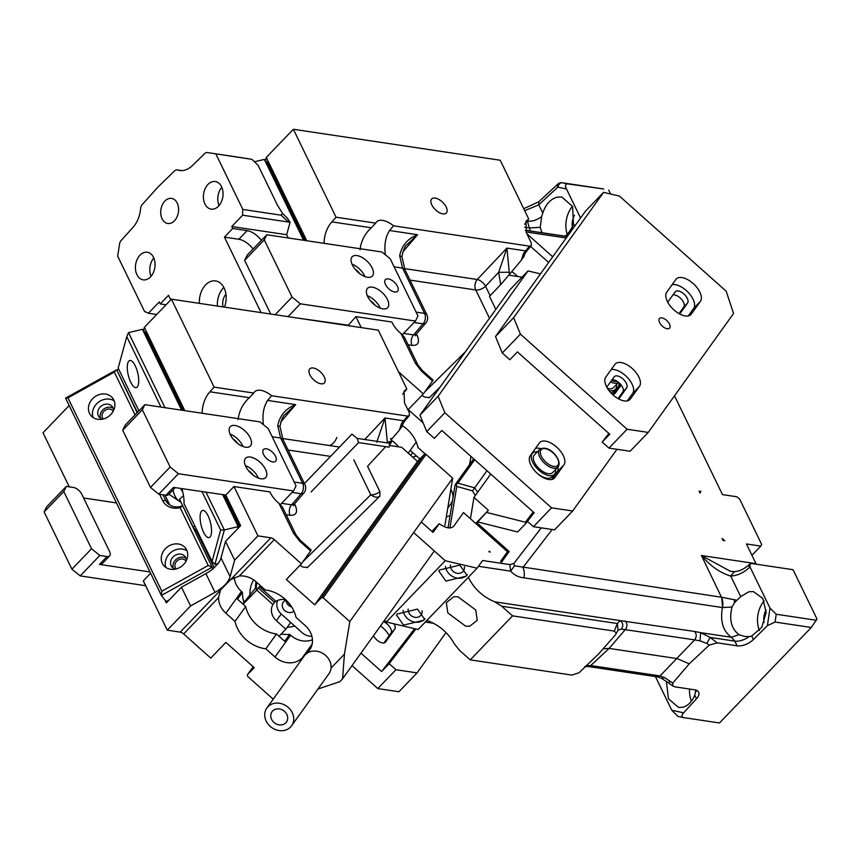 <?xml version="1.0" encoding="UTF-8"?>
<svg xmlns="http://www.w3.org/2000/svg" width="860" height="860" viewBox="0 0 860 860"><rect width="100%" height="100%" fill="white"/><g stroke="black" fill="none" stroke-linecap="round" stroke-linejoin="round"><path stroke-width="1.29" d="M207.368 152.564L251.937 159.347L207.368 152.564A5.074 3.537 98.5 0 0 207.335 152.564A5.074 3.537 98.5 0 0 204.777 153.521L192.339 165.636A25.37 17.684 98.5 0 1 179.525 170.452A25.37 17.684 98.5 0 1 177.569 170A5.074 3.537 98.5 0 0 177.171 169.904A5.074 3.537 98.5 0 0 174.612 170.871L158.025 187.007L142.158 204.626A5.074 3.537 -81.5 0 0 140.621 208.421A25.37 17.684 -81.5 0 1 132.956 227.405L121.045 240.628A5.074 3.537 -81.5 0 0 119.583 243.896L117.669 256.119L144.62 311.621A25.37 17.684 -81.5 0 1 148.382 313.266L156.703 314.502M215.881 153.951L242.832 209.453A25.37 17.684 98.5 0 0 242.649 215.194L288.444 222.041L281.134 215.194L282.424 213.323L277.339 204.949L258.097 165.314L251.98 159.358L243.681 158.003A5.074 3.72 99.3 0 0 243.681 158.003A5.074 3.72 99.3 0 0 243.649 157.993A5.074 3.537 98.5 0 0 243.617 157.993A5.074 3.537 98.5 0 1 243.617 157.993L207.335 152.564M288.444 222.041L290.078 222.299L287.584 218.623M242.832 209.453L281.134 215.194M304.397 483.578L351.933 434.128L357.158 438.385L358.534 442.588L389.107 447.168L389.72 443.255L388.86 441.492L391.547 441.889L390.676 438.353M357.158 438.385L389.72 443.255M391.547 441.889L389.387 445.383M288.261 237.973L286.681 234.726L231.781 226.502L232.737 228.48L224.428 237.124L238.822 239.274A15.222 7.783 -136.1 0 1 253.076 249.024M224.428 237.124L261.085 312.61M166.034 304.795L160.218 303.924L168.528 295.281L170.764 299.882M232.737 228.48L247.132 230.63A15.222 7.783 -136.1 0 1 261.386 240.381M160.218 303.924L159.261 301.946L148.382 313.266M242.649 215.194L231.781 226.502M290.078 222.299L286.681 234.726M358.534 442.588L311.094 491.941M136.632 260.666A13.954 9.729 98.5 0 1 147.307 252.249A13.954 9.729 98.5 0 1 153.843 271.427A13.954 9.729 98.5 0 1 143.168 279.844A13.954 9.729 98.5 0 1 136.632 260.666M336.808 437.471A13.954 9.729 98.5 0 1 329.541 445.555M204.615 189.942A13.954 9.729 98.5 0 1 215.29 181.514A13.954 9.729 98.5 0 1 221.837 200.692A13.954 9.729 98.5 0 1 211.162 209.12A13.954 9.729 98.5 0 1 204.615 189.942M161.82 206.067A12.685 8.847 98.5 0 1 171.527 198.402A12.685 8.847 98.5 0 1 177.472 215.838A12.685 8.847 98.5 0 1 167.775 223.493A12.685 8.847 98.5 0 1 161.82 206.067M199.391 303.376A19.027 13.265 98.5 0 1 199.369 302.989A19.027 13.265 98.5 0 1 215.58 280.919A19.027 13.265 98.5 0 1 226.158 296.496A19.027 13.265 98.5 0 1 224.481 307.127M217.386 306.074A19.027 13.265 98.5 0 1 217.365 305.687A19.027 13.265 98.5 0 1 223.804 287.39M223.052 306.923A11.416 7.955 98.5 0 1 222.719 304.386A11.416 7.955 98.5 0 1 225.933 294.12M221.794 187.233A13.954 9.729 -81.5 0 0 219.01 192.092A13.954 9.729 -81.5 0 0 219.053 205.551M153.8 257.968A13.954 9.729 -81.5 0 0 151.016 262.827A13.954 9.729 -81.5 0 0 151.059 276.286M324.059 243.337A25.37 17.684 98.5 0 1 331.842 221.88L336.056 217.204L375.691 223.138L371.305 227.782C364.866 233.597 361.114 240.907 360.039 249.722M509.26 272.255L509.356 274.534L500.681 284.628L498.66 272.319L485.534 286.229A7.611 3.569 43.4 0 0 477.268 279.5L506.927 248.088L498.66 272.319L509.26 272.255L506.927 248.088L525.503 250.873L523.375 253.786L525.181 253.259L523.525 257.452M523.375 253.786L521.396 260.096L522.708 258.043M521.396 260.096L509.356 274.534M524.643 224.277L527.61 219.913L525.965 221.203L526.417 232.888L531.211 242.767L531.319 245.68L529.534 246.164L393.547 225.814L389.515 230.512C385.635 236.704 384.205 244.369 385.215 253.496L384.581 254.162M500.681 284.628L489.49 296.367L495.822 309.406M402.609 252.163L417.573 234.715L407.188 244.423C405.038 245.767 403.275 249.841 401.921 256.624L399.685 255.85C401.642 245.659 407.597 238.618 417.573 234.715L389.515 230.512M399.685 255.85L402.566 268.105L424.55 313.373L416.111 312.115M385.258 254.721A25.37 17.684 98.5 0 1 385.215 253.496M265.439 160.53L266.288 157.434L293.357 129.269L500.208 160.239L528.739 218.999L527.331 221.235M528.739 218.999L527.61 219.913M416.487 333.906L417.1 335.163A7.611 3.827 -25.9 0 1 415.821 334.776M417.1 335.163C419.949 342.258 418.272 345.666 412.058 345.387A7.611 5.311 98.5 0 1 413.563 334.916L416.186 334.26L425.797 323.048A7.611 7.611 0 0 0 426.872 314.771L404.877 269.492L402.566 268.105L394.127 266.837M440.062 387.118L429.731 397.298C425.786 397.664 423.249 396.965 422.11 395.202L422.088 395.191M429.473 397.513L429.731 397.298A7.611 6.536 -134.6 0 1 428.796 397.836M421.679 371.337L422.206 370.37L433.096 380.066L432.558 381.034L421.679 371.337L415.455 363.35A7.611 3.827 -25.9 0 1 417.777 364.737L404.458 337.324L400.932 333.443A17.759 9.084 -136.1 0 1 392.364 323.005L391.88 322.016L355.911 316.63L361.232 327.606M432.558 381.034L423.346 393.891L398.459 371.713M508.84 275.178L522.052 277.156M423.163 422.916L408.231 409.607L423.346 393.891M470.957 456.423L469.625 464.507M450.027 515.699L446.297 516.946M412.585 457.025A32.723 28.047 -144.3 0 0 416.595 456.069M425.743 454.402L417.981 447.479A32.723 28.047 -144.3 0 0 402.104 425.517M336.056 217.204L293.357 129.269M266.288 157.434L306.74 240.736M375.691 223.138A17.759 9.084 -136.1 0 1 376.54 221.901A17.759 9.084 -136.1 0 1 393.547 225.814M347.956 325.617L355.911 316.63M347.719 325.144L295.195 317.716M303.601 240.273L264.332 159.412L267.191 162.325L305.16 240.499M445.835 213.409A10.148 5.192 43.9 0 0 446.329 213A10.148 5.192 43.9 0 0 443.061 202.68A10.148 5.192 43.9 0 0 432.204 198.531A10.148 5.192 43.9 0 0 431.698 198.939A10.148 5.192 43.9 0 0 434.977 209.27A10.148 5.192 43.9 0 0 445.835 213.409M452.994 497.736A15.222 13.05 -144.3 0 0 450.833 489.447M264.332 159.412L255.431 161.54M391.418 290.777A8.428 4.311 -136.1 0 1 385.409 279.608A8.428 4.311 -136.1 0 1 391.558 280.123A8.428 4.311 43.9 0 1 397.567 291.293A8.428 4.311 43.9 0 1 391.418 290.777M288.003 316.641L300.323 303.817L292.056 297.087L264.278 239.875L244.627 260.3L270.728 314.061M300.323 303.817L415.444 321.049L402.362 334.669M264.278 239.875L266.793 234.758L381.915 251.991L390.182 258.72L417.971 315.942L415.444 321.049M377.68 289.186A13.954 7.138 43.9 0 0 367.51 288.326A13.954 7.138 43.9 0 0 377.443 306.816A13.954 7.138 43.9 0 0 387.623 307.665A13.954 7.138 43.9 0 0 377.68 289.186M362.35 257.613A13.954 7.138 43.9 0 0 352.181 256.764A13.954 7.138 43.9 0 0 362.114 275.243A13.954 7.138 43.9 0 0 372.294 276.103A13.954 7.138 43.9 0 0 362.35 257.613M275.114 314.717L292.056 297.087M266.793 234.758L247.153 255.194L244.627 260.3M367.295 295.69A13.954 7.138 -136.1 0 1 370.133 297.044A13.954 7.138 -136.1 0 1 380.281 308.17M370.445 300.785A8.374 4.279 -136.1 0 1 375.057 305.225M351.966 264.117A13.954 7.138 -136.1 0 1 354.804 265.471A13.954 7.138 -136.1 0 1 364.952 276.598M355.115 269.223A8.374 4.279 -136.1 0 1 359.727 273.652M410.629 455.273L412.606 452.521M447.748 508.174L450.866 503.82A15.222 13.05 -144.3 0 0 452.586 500.208M419.873 458.993L410.22 450.382M413.66 532.566L445.254 560.72L477.085 568.191L468.334 577.296C473.935 588.595 482.729 596.765 494.693 601.828L620.103 620.608C623.188 622.93 623.597 625.758 621.328 629.09L694.676 639.883C696.793 636.626 696.718 633.82 694.461 631.444L700.696 632.67L710.091 637.411L706.877 643.43L700.051 640.883L694.676 639.883L660.029 675.917L664.694 677.659L661.437 678.282L668.08 682.561L670.327 681.453L672.735 683.109L689.268 663.823L677.013 658.577L609.127 648.418L603.107 648.838M524.707 210.7L538.779 204.82L538.812 201.756L523.74 208.7M541.908 232.705L540.252 227.32L541.639 216.698C536.747 220.106 532.007 221.6 527.416 221.181L530.287 230.964M552.184 529.502L522.923 567.492A12.685 8.847 98.5 0 1 523.901 577.823C518.763 577.404 514.334 575.168 510.636 571.137L478.429 566.31M734.418 599.613L734.365 602.924L736.955 600.237L721.691 597.259L722.561 607.558L732.021 607.02C728.979 619.576 731.312 628.789 739.009 634.669L731.409 637.271C723.024 631.175 720.035 621.264 722.443 607.547A12.685 8.847 98.5 0 0 721.465 597.216L514.495 565.805L510.636 571.137L509.862 564.601L482.589 560.516L477.085 568.191M700.051 640.883L700.696 632.67L731.409 637.271L734.827 641.119A12.685 6.375 154.1 0 0 749.103 636.593L751.672 636.056L761.745 627.37L766.153 612.503L762.841 598.388L753.36 591.583L748.813 591.788L740.696 596.625L730.688 576.017C720.314 573.018 710.553 566.181 701.427 555.506L756.005 563.666A38.055 26.531 -81.5 0 0 756.262 564.192M621.328 629.09L618.039 630.133L617.372 623.532L620.103 620.608L694.461 631.444M734.472 571.62L730.688 576.017C737.235 575.749 743.395 572.975 749.157 567.697L749.189 564.622C744.169 569.137 739.116 571.459 734.021 571.599L730.538 571.362L701.427 555.506L721.465 597.216M733.677 571.631L730.538 571.362M523.901 577.823L722.561 607.558M585.972 665.866L590.702 665.543L609.127 648.418L625.349 629.499A5.074 3.537 98.5 0 0 625.134 621.06M670.327 681.453L664.694 677.659M425.302 622.059L433.59 623.296M468.334 577.296L426.904 620.393C439.03 624.897 448.178 632.702 454.338 643.807L459.423 650.225L470.248 659.867L571.943 675.089L579.038 672.735L598.635 653.922L615.588 634.701L616.384 633.175L614.255 631.089L617.372 623.532L501.735 606.214L494.693 601.828M655.428 676.573L671.778 710.253L677.863 716.391L683.281 717.552C681.378 716.681 681.496 715.101 683.625 712.811L696.503 698.761A12.685 6.375 154.1 0 0 698.653 692.149A12.685 6.375 154.1 0 0 694.805 689.827L674.939 686.85L672.864 686.033L672.735 683.109M816.387 620.264L776.236 614.255L769.99 608.095L749.995 566.912L749.984 563.88L751.672 563.504L793.049 569.696L817 619.028L811.27 627.478L719.476 722.97L683.281 717.552M811.27 627.478L775.075 622.049L767.378 625.693L753.382 639.582L751.672 636.056M514.495 565.805L513.861 563.483L509.862 564.601M541.284 527.868L513.861 563.483M541.639 216.698L542.778 213.043L538.779 204.82L557.828 187.125A5.074 3.547 -78 0 1 562.214 182.782L567.245 183.846C565.203 184.276 564.945 185.975 566.471 188.963L580.564 217.988M567.245 183.846L603.795 189.006A5.074 3.537 -81.5 0 0 603.645 188.974A5.074 3.537 -81.5 0 0 603.494 188.963M756.005 563.666L746.437 543.95L760.82 546.1L751.952 555.323M674.498 395.804L722.475 494.618L736.87 496.779L739.621 499.015L761.659 544.401L760.82 546.1M724.851 540.714L723.045 540.446L722.088 538.478L724.851 540.714M699.094 491.125L700.051 493.092L700.9 491.393L699.094 491.125M706.877 643.43L709.296 645.075L717.24 642.85L737.106 645.817A12.685 6.375 154.1 0 0 753.382 639.582M614.255 631.089L512.549 615.857L501.735 606.214M616.384 633.175L618.039 630.133M689.268 663.823L709.296 645.075M700.9 491.393L699.782 492.543M610.621 194.016L608.708 190.06M503.068 557.893L509.185 551.529L477.053 522.891L476.15 523.837M486.792 512.506L525.385 522.192L525.965 523.321L517.655 531.964L477.73 521.945L488.394 510.281L475.731 523.461M477.053 522.891L477.73 521.945M509.185 551.529L501.563 562.15L500.617 561.311L507.475 551.755L463.508 512.571L453.607 526.374C450.533 529.093 445.749 528.212 439.267 523.729L431.913 531.415M421.282 521.945L433.031 532.415L439.267 523.729M489.275 551.206L490.221 552.045L488.888 551.733L489.275 551.206M384.485 620.383L386.333 622.027L418.154 629.499L426.904 620.393M525.965 523.321L534.125 512.721M488.394 510.281L473.967 497.413L490.737 474.053L534.211 512.807L533.458 513.592M470.452 518.752L473.967 497.413M525.385 522.192L533.264 511.958M512.549 615.857L470.248 659.867M469.71 626.23L465.647 626.155L447.823 612.943L446.308 602.645L453.865 596.711L457.939 596.786L475.752 609.998L477.268 620.296L469.71 626.23M542.778 213.043C545.692 204.357 550.508 199.069 557.194 197.166L561.752 196.972L572.609 206.486L573.47 224.89L575.394 225.202M695.772 690.032L694.794 695.235C691.956 701.771 688 705.78 682.915 707.242L678.615 707.479L668.435 698.804L666.414 681.475M739.009 634.669L744.534 636.443L749.103 636.593M732.021 607.02L734.365 602.924M736.955 600.237L740.696 596.625M564.504 236.091L525.32 230.222L564.923 236.145L567.955 235.575M569.653 233.2L569.986 230.695L573.47 224.89M564.536 236.091L566.697 235.403L569.986 230.695M540.252 227.32L529.567 227.932L524.6 227.19M565.558 236.156L567.783 233.243M691.397 701.19A22.833 15.921 98.5 0 1 689.559 689.043M759.423 630.563A22.833 15.921 98.5 0 1 764.132 600.882M764.078 622.618A13.954 9.729 98.5 0 1 766.131 609.847M567.159 234.156A22.833 15.921 98.5 0 1 572.513 206.26M572.384 227.567A13.954 9.729 98.5 0 1 574.512 215.226M486.964 470.7L472.527 490.856L456.778 486.427L449.92 527.997M475.29 495.575L472.527 490.856M456.778 486.427L456.144 484.449L457.896 483.159L474.645 487.867L477.708 492.21M456.144 484.449L455.144 484.685L448.028 527.825M473.677 458.853L455.144 484.685M474.688 459.756L457.896 483.159M419.959 415.122L438.095 396.256L528.019 270.943L509.883 289.809L419.959 415.122L426.732 431.602L434.289 438.342L441.846 430.484L490.737 474.053M426.732 431.602L444.856 412.736L551.55 507.83L533.426 526.696L527.46 521.375M551.55 507.83L572.685 510.99L554.56 529.857L533.426 526.696M438.095 396.256L444.856 412.736M572.685 510.99L616.964 449.296M563.934 464.894A16.491 8.428 -136.1 0 0 557.054 447.447A16.491 8.428 -136.1 0 0 539.758 442.513A16.491 8.428 -136.1 0 0 539.36 442.986L530.222 455.736A16.491 8.428 -136.1 0 0 537.102 473.183A16.491 8.428 -136.1 0 0 554.399 478.106A16.491 8.428 -136.1 0 0 554.797 477.633L563.934 464.894L557.14 471.957A16.491 8.428 -136.1 0 0 557.968 467.023M535.619 448.21A16.491 8.428 -136.1 0 1 540.725 448.673M551.733 479.493L557.14 471.957M619.017 382.743A16.491 8.428 -136.1 0 1 618.103 387L612.696 394.536M614.9 393.568L621.21 385.076M615.76 392.676A16.491 8.428 -136.1 0 1 615.362 393.149A16.491 8.428 -136.1 0 1 612.61 394.546M608.88 390.418A15.222 7.783 43.9 0 0 615.394 389.397L612.976 391.913A15.222 7.783 -136.1 0 1 611.095 393.041M537.296 451.919A15.222 7.783 43.9 0 0 532.48 453.263A15.222 7.783 43.9 0 0 532.114 453.704A15.222 7.783 43.9 0 0 538.467 469.807A15.222 7.783 43.9 0 0 554.431 474.354L552.012 476.87A15.222 7.783 -136.1 0 1 543.456 477.203L543.197 477.558M528.019 270.943L540.467 273.867M615.394 389.397A15.222 7.783 43.9 0 0 615.76 388.956A15.222 7.783 43.9 0 0 616.545 384.538M607.418 388.279A12.685 6.482 43.9 0 0 613.567 387.645L618.609 382.399A12.685 6.482 43.9 0 1 610.557 381.883M554.431 474.354A15.222 7.783 43.9 0 0 554.797 473.914A15.222 7.783 43.9 0 0 555.582 469.495M539.607 449.511A12.685 6.482 43.9 0 0 539.295 449.887A12.685 6.482 43.9 0 0 544.595 463.303A12.685 6.482 43.9 0 0 557.893 467.098L558.28 466.625C562.591 460.035 548.54 443.427 539.607 449.511L534.318 455.015A12.685 6.482 43.9 0 0 534.006 455.381A12.685 6.482 43.9 0 0 539.306 468.808A12.685 6.482 43.9 0 0 552.604 472.602L557.893 467.098A12.685 6.482 43.9 0 0 558.194 466.733M537.887 473.881A15.222 7.783 43.9 0 0 543.456 477.203M467.302 574.684A12.685 10.868 35.7 0 1 466.883 575.157A12.685 10.868 35.7 0 1 454.091 577.221A12.685 10.868 35.7 0 1 445.415 566.375M464.368 566.718A7.353 6.31 35.7 0 1 463.411 571.018A7.353 6.31 35.7 0 1 462.916 571.62A7.353 6.31 35.7 0 1 454.736 572.47A7.353 6.31 35.7 0 1 450.457 565.02M445.254 560.72L386.333 622.027M397.288 613.997L396.46 614.986L403.587 625.102L423.819 620.221L424.636 619.243L417.519 609.127L397.288 613.997M466.12 576.211L445.888 581.091L438.772 570.976L439.6 569.986L459.831 565.117L466.948 575.232L466.12 576.211M424.99 618.695A12.685 10.868 35.7 0 1 424.571 619.168A12.685 10.868 35.7 0 1 411.789 621.232A12.685 10.868 35.7 0 1 403.103 610.385M422.066 610.729A7.353 6.31 35.7 0 1 421.099 615.029A7.353 6.31 35.7 0 1 420.604 615.631A7.353 6.31 35.7 0 1 412.435 616.47A7.353 6.31 35.7 0 1 408.156 609.03M256.441 590.39A30.444 26.09 35.7 0 1 256.871 582.478M255.506 588.197A31.712 27.176 35.7 0 1 256.033 581.726M360.963 653.149L381.614 671.553L414.638 628.671M373.476 635.723A8.374 4.279 43.9 0 0 379.529 641.872A8.374 4.279 43.9 0 0 385.366 642.237A8.374 4.279 43.9 0 0 385.57 641.99L394.708 629.251A8.374 4.279 43.9 0 0 394.009 623.822M352.03 665.618L377.798 688.58L395.933 669.725L389.171 663.694L381.614 671.553M415.907 628.961L389.171 663.694M377.798 688.58L398.933 691.752L417.068 672.885L395.933 669.725M417.068 672.885L446.007 632.562M380.518 625.908A16.491 8.428 -136.1 0 1 389.171 635.637M383.538 621.705A8.374 4.279 -136.1 0 1 389.924 627.252A8.374 4.279 -136.1 0 1 390.935 633.186L394.708 629.251M383.915 642.957L390.935 633.186M660.2 323.65A6.977 3.569 -136.1 0 1 659.502 318.479A6.977 3.569 -136.1 0 1 668.865 322.973A6.977 3.569 -136.1 0 1 669.564 328.144A6.977 3.569 -136.1 0 1 660.2 323.65M517.387 351.89L609.761 434.214L602.204 442.072L608.966 448.103L627.101 429.237L520.408 334.153L502.272 353.008L509.84 359.749L517.387 351.89M618.061 398.599L622.855 391.913A8.374 4.279 43.9 0 0 620.425 384.13A8.374 4.279 43.9 0 0 612.03 379.83M679.024 313.642L683.818 306.956A8.374 4.279 43.9 0 0 681.389 299.173A8.374 4.279 43.9 0 0 672.993 294.873M608.869 433.418L602.204 442.072M627.101 429.237L648.236 432.408L630.101 451.263L608.966 448.103M495.51 336.529L513.635 317.673L603.559 192.361L585.434 211.216L495.51 336.529L502.272 353.008M513.635 317.673L520.408 334.153M648.236 432.408L733.58 313.459L726.163 291.185L619.469 196.091L603.559 192.361M639.485 386.301A16.491 8.428 -136.1 0 0 632.595 368.854A16.491 8.428 -136.1 0 0 615.308 363.92A16.491 8.428 -136.1 0 0 614.911 364.404L605.762 377.142A16.491 8.428 -136.1 0 0 612.653 394.589A16.491 8.428 -136.1 0 0 629.939 399.524A16.491 8.428 -136.1 0 0 630.337 399.04L639.485 386.301L632.68 393.375A16.491 8.428 -136.1 0 0 627.789 377.938A16.491 8.428 -136.1 0 0 611.17 369.617M627.284 400.9L632.68 393.375M700.448 301.344A16.491 8.428 -136.1 0 0 693.558 283.897A16.491 8.428 -136.1 0 0 676.272 278.962A16.491 8.428 -136.1 0 0 675.874 279.446L666.726 292.185A16.491 8.428 -136.1 0 0 673.616 309.632A16.491 8.428 -136.1 0 0 690.903 314.567A16.491 8.428 -136.1 0 0 691.3 314.083L700.448 301.344L693.644 308.417A16.491 8.428 -136.1 0 0 688.753 292.981A16.491 8.428 -136.1 0 0 672.133 284.66M688.247 315.942L693.644 308.417M679.712 314.018L687.602 303.021L683.818 306.956M687.602 303.021A8.374 4.279 -136.1 0 0 684.108 294.163A8.374 4.279 -136.1 0 0 675.326 291.658A8.374 4.279 -136.1 0 0 675.121 291.906L667.736 302.193M618.749 398.975L626.639 387.978L622.855 391.913M626.639 387.978A8.374 4.279 -136.1 0 0 623.134 379.131A8.374 4.279 -136.1 0 0 614.362 376.626A8.374 4.279 -136.1 0 0 614.158 376.863L606.773 387.15M273.211 699.18L247.605 676.368L247.422 674.734L254.216 667.661L225.868 642.399L210.754 658.115L183.631 633.938A5.074 2.591 -136.1 0 0 180.191 632.121L167.281 630.187L190.565 605.956L215 592.379A25.37 12.749 154.1 0 0 230.114 576.662L234.64 560.107L257.925 535.877L233.974 486.545L269.954 491.931L270.427 492.92A17.759 9.084 -136.1 0 0 279.005 503.358L282.531 507.239L295.84 534.651L300.28 540.284L299.742 541.252L310.632 550.948L311.159 549.981L300.28 540.284M150.618 573.265L143.319 580.855L167.281 630.187M202.132 413.252A25.37 17.684 98.5 0 1 209.915 391.794L214.119 387.118L253.764 393.052L249.378 397.696C242.939 403.512 239.177 410.822 238.102 419.637M387.333 442.169L385 418.003L403.566 420.787L401.437 423.7L403.254 423.174L401.588 427.366M401.437 423.7L399.47 430.011L400.781 427.957M399.47 430.011L391.236 439.729M402.673 394.235L405.673 389.827L404.039 391.117L404.479 402.802L409.285 412.682L409.392 415.595L407.597 416.089L271.609 395.729L267.578 400.427C263.697 406.619 262.268 414.284 263.289 423.41L262.644 424.077M379.873 491.64A7.611 3.827 -25.9 0 1 370.778 494.769C374.584 497.499 377.637 497.929 379.926 496.08L379.873 491.64L367.564 466.281L385.645 446.652M364.694 439.514L385 418.003L376.734 442.233M280.683 422.077L295.646 404.63L285.251 414.337C283.101 415.681 281.349 419.755 279.994 426.538L277.748 425.764C279.704 415.573 285.671 408.532 295.646 404.63L267.578 400.427M277.748 425.764L280.639 438.019L302.623 483.288L294.174 482.03M263.332 424.636A25.37 17.684 98.5 0 1 263.289 423.41M143.512 330.444L144.351 327.348L171.43 299.183L378.282 330.154L406.812 388.913L405.393 391.149M406.812 388.913L405.673 389.827M294.561 503.82L295.163 505.078A7.611 3.827 -25.9 0 1 293.883 504.691M295.163 505.078C298.022 512.173 296.334 515.581 290.132 515.301A7.611 5.311 98.5 0 1 291.626 504.831L294.26 504.175L303.87 492.963A7.611 7.611 0 0 0 304.935 484.685L282.951 439.406L280.639 438.019L272.19 436.751M379.926 496.08L307.805 567.213C303.86 567.578 301.312 566.88 300.172 565.117L300.161 565.106M307.547 567.428L307.805 567.213A7.611 6.536 -134.6 0 1 306.859 567.75M279.005 503.358L293.529 533.264A7.611 3.827 -25.9 0 1 295.84 534.651M310.632 550.948L301.409 563.805L274.286 539.629A5.074 2.591 -136.1 0 0 270.846 537.812L257.925 535.877M233.974 486.545L225.793 495.059L240.639 525.643L225.535 541.359L234.64 560.107M225.535 541.359L221.009 557.914L230.114 576.662M190.565 605.956L181.471 587.208L205.895 573.631A25.37 12.749 154.1 0 0 213.237 568.6L218.031 563.612A25.37 12.749 154.1 0 0 221.009 557.914M424.324 454.349L426.033 454.402L452.693 478.171L349.816 621.543L323.156 597.775L321.446 597.721L424.324 454.349L417.53 461.422L401.685 447.308L389.376 445.458M452.693 478.171L444.674 526.793M321.446 597.721L314.652 604.795L286.305 579.522L301.409 563.805M314.652 604.795L417.53 461.422M323.156 597.775L426.033 454.402M349.816 621.543L344.441 654.116L342.581 678.776L434.3 550.959M342.581 678.776L339.743 681.722L317.996 688.989M247.422 674.734L253.162 666.726M253.668 579.887A32.723 28.047 -144.3 0 0 250.024 595.453M287.186 627.295A32.723 28.047 -144.3 0 0 294.668 625.983M344.441 654.116L331.025 668.08A15.222 13.05 -144.3 0 0 321.973 652.923A15.222 13.05 -144.3 0 0 305.225 654.761L302.204 657.9A20.296 17.393 35.7 0 1 274.996 656.997L265.826 648.827L276.501 633.96L279.048 636.239L285.853 629.165L290.68 622.436M243.885 602.333A40.592 34.787 35.7 0 1 242.434 592.293L241.477 591.433A20.296 17.393 35.7 0 1 234.253 577.468M312.449 639.754A20.296 17.393 35.7 0 1 290.615 635.228L289.659 634.368A40.592 34.787 35.7 0 1 281.123 634.078M311.922 636.389A13.954 11.954 35.7 0 1 310.535 636.271M220.848 589.627L230.62 579.662L239.338 575.996A20.296 17.393 35.7 0 1 256.076 581.768L265.235 589.938A32.723 28.047 -144.3 0 1 296.044 617.394L305.214 625.564A20.296 17.393 35.7 0 1 309.621 649.966A20.296 17.393 35.7 0 1 308.245 651.611L305.225 654.761A15.222 13.05 -144.3 0 0 304.204 655.986L266.858 708.027A15.222 13.05 -144.3 0 0 270.878 726.937A15.222 13.05 -144.3 0 0 290.562 727.012A15.222 13.05 -144.3 0 0 291.594 725.775A15.222 13.05 -144.3 0 0 287.573 706.866A15.222 13.05 -144.3 0 0 267.89 706.791A15.222 13.05 -144.3 0 0 266.858 708.027M289.659 634.368L284.703 641.27L279.048 636.239M276.501 633.96A32.723 28.047 -144.3 0 1 245.691 606.504L235.017 621.371A32.723 28.047 -144.3 0 0 265.826 648.827M235.017 621.371L225.857 613.201A20.296 17.393 -144.3 0 1 218.59 597.582L183.631 633.938M245.691 606.504L237.489 599.194L242.434 592.293M180.191 632.121L220.429 590.261L218.59 597.582M137.138 412.714L116.949 370.294A25.37 12.749 154.1 0 0 118.551 368.865M69.251 486.846L43 432.795L69.176 405.554M214.119 387.118L171.43 299.183M144.351 327.348L184.803 410.65M253.764 393.052A17.759 9.084 -136.1 0 1 254.614 391.816A17.759 9.084 -136.1 0 1 271.609 395.729M181.471 587.208L166.356 602.924L164.873 599.882M198.101 532.684A26.639 22.898 -38.2 0 0 197.66 532.92L193.124 527.159L194.758 525.793M200.638 539.693L201.165 538.994M225.793 495.059L173.505 487.383L165.948 495.242A7.611 3.891 43.9 0 0 168.56 494.597L175.246 487.642M181.664 410.188L142.405 329.326L145.265 332.239L183.223 410.413M224.288 494.984L239.155 525.6L238.209 526.632L224.331 529.943L214.925 564.353L218.031 563.612M238.553 527.825L239.155 525.6M173.354 568.245A8.374 7.192 141.8 0 1 172.978 565.213A8.374 7.192 141.8 0 1 177.88 558.194A8.374 7.192 141.8 0 1 186.018 558.269M176.106 568.944A6.343 5.45 141.8 0 1 175.902 568.707A6.343 5.45 141.8 0 1 175.709 562.601A6.343 5.45 141.8 0 1 181.439 558.989A6.343 5.45 141.8 0 1 185.878 560.86A6.343 5.45 141.8 0 1 186.061 561.118M100.545 418.293A8.374 7.192 141.8 0 1 100.169 415.262A8.374 7.192 141.8 0 1 105.06 408.242A8.374 7.192 141.8 0 1 113.208 408.317M103.297 418.992A6.343 5.45 141.8 0 1 103.093 418.755A6.343 5.45 141.8 0 1 102.899 412.639A6.343 5.45 141.8 0 1 108.618 409.037A6.343 5.45 141.8 0 1 113.058 410.908A6.343 5.45 141.8 0 1 113.24 411.155M168.904 494.242L181.084 502.38M169.377 599.786L166.195 601.548L161.379 595.432L212.162 567.224L179.547 499.198L183.502 495.639M323.897 383.334A10.148 5.192 43.9 0 0 324.403 382.915A10.148 5.192 43.9 0 0 321.135 372.595A10.148 5.192 43.9 0 0 310.277 368.445A10.148 5.192 43.9 0 0 309.772 368.854A10.148 5.192 43.9 0 0 313.04 379.185A10.148 5.192 43.9 0 0 323.897 383.334M183.459 507.26L193.124 527.159M117.433 371.284L137.406 412.424M182.632 491.404A8.621 6.009 98.5 0 1 180.686 488.458M180.923 502.036A19.027 13.265 98.5 0 1 173.053 489.921M165.926 567.492A13.954 11.997 141.8 0 1 165.303 562.451A13.954 11.997 141.8 0 1 173.462 550.744A13.954 11.997 141.8 0 1 187.028 550.873M175.311 569.126A8.374 7.192 141.8 0 1 171.903 566.912A8.374 7.192 141.8 0 1 170.57 562.161A8.374 7.192 141.8 0 1 176.504 554.668A8.374 7.192 141.8 0 1 185.061 556.549A8.374 7.192 141.8 0 1 186.426 560.387M214.226 567.686L196.854 531.91M169.743 504.938L164.97 495.091M187.652 555.915A13.954 11.997 141.8 0 1 177.773 568.406A13.954 11.997 141.8 0 1 163.507 565.267A13.954 11.997 141.8 0 1 161.293 557.355A13.954 11.997 141.8 0 1 171.172 544.864A13.954 11.997 141.8 0 1 185.438 548.003A13.954 11.997 141.8 0 1 187.652 555.915M93.106 417.541A13.954 11.997 141.8 0 1 92.482 412.488A13.954 11.997 141.8 0 1 100.652 400.792A13.954 11.997 141.8 0 1 114.219 400.921M102.501 419.175A8.374 7.192 141.8 0 1 99.094 416.95A8.374 7.192 141.8 0 1 97.76 412.209A8.374 7.192 141.8 0 1 103.684 404.705A8.374 7.192 141.8 0 1 112.251 406.597A8.374 7.192 141.8 0 1 113.606 410.424M88.472 407.393A13.954 11.997 141.8 0 1 98.352 394.901A13.954 11.997 141.8 0 1 112.617 398.051A13.954 11.997 141.8 0 1 114.842 405.963A13.954 11.997 141.8 0 1 104.963 418.454A13.954 11.997 141.8 0 1 90.698 415.305A13.954 11.997 141.8 0 1 88.472 407.393M135.074 414.864L114.305 372.1L67.94 397.858L161.83 591.218L208.195 565.461L180.127 507.669A17.759 15.265 -38.2 0 1 162.658 500.563L159.616 494.296M208.195 565.461L212.162 567.224L213.237 568.6M168.657 504.143L165.668 500.359L162.981 494.801M162.658 500.563L165.668 500.359A15.222 13.083 -38.2 0 0 166.958 502.412A15.222 13.083 -38.2 0 0 182.385 505.895L180.127 507.669M161.83 591.218L161.379 595.432L65.575 398.126L116.358 369.918L114.305 372.1M65.575 398.126L67.94 397.858M237.618 528.792L238.209 526.632L222.729 494.758M128.506 376.089A13.954 4.859 76.6 0 1 129.763 360.501A13.954 4.859 76.6 0 1 137.503 372.058A13.954 4.859 76.6 0 1 136.245 387.645A13.954 4.859 76.6 0 1 128.506 376.089M210.324 522.009A13.954 4.859 76.6 0 1 209.055 537.597A13.954 4.859 76.6 0 1 201.315 526.04A13.954 4.859 76.6 0 1 202.573 510.453A13.954 4.859 76.6 0 1 210.324 522.009M181.847 488.63A17.759 6.181 -103.4 0 1 183.997 503.637L212.065 561.44L220.654 530.029L202.025 491.651M142.405 329.326L128.527 332.637L126.764 336.658L160.96 407.081M126.764 336.658L118.164 368.069L138.933 410.844M128.527 332.637L164.97 407.683M206.034 492.253L224.331 529.943L220.654 530.029M214.925 564.353L212.065 561.44M44.129 511.947L71.918 569.169L91.558 548.734L63.78 491.522L44.129 511.947L46.655 506.841L66.295 486.405L73.487 487.48A7.611 3.891 -136.1 0 1 81.764 494.21L109.543 551.432A7.611 3.891 -136.1 0 1 109.639 555.893A7.611 3.891 -136.1 0 1 107.027 556.538L99.835 555.463L91.558 548.734M145.673 585.703L80.184 575.899L71.918 569.169M83.592 497.983L116.455 502.906M149.984 571.964L99.47 564.396A7.611 3.891 43.9 0 0 102.082 563.751L109.639 555.893M80.184 575.899L99.835 555.463M66.295 486.405L63.78 491.522M269.481 460.691A8.428 4.311 -136.1 0 1 263.472 449.522A8.428 4.311 -136.1 0 1 269.621 450.038A8.428 4.311 43.9 0 1 275.63 461.207A8.428 4.311 43.9 0 1 269.481 460.691M170.129 467.002L142.341 409.79L122.7 430.215L150.489 487.437L170.129 467.002L178.396 473.731L293.518 490.963L280.425 504.583M142.341 409.79L144.867 404.673L259.978 421.905L268.255 428.635L296.034 485.857L293.518 490.963M255.753 459.1A13.954 7.138 43.9 0 0 245.573 458.24A13.954 7.138 43.9 0 0 255.517 476.73A13.954 7.138 43.9 0 0 265.697 477.579A13.954 7.138 43.9 0 0 255.753 459.1M240.424 427.527A13.954 7.138 43.9 0 0 230.244 426.678A13.954 7.138 43.9 0 0 240.187 445.158A13.954 7.138 43.9 0 0 250.368 446.017A13.954 7.138 43.9 0 0 240.424 427.527M165.948 495.242L158.756 494.167L178.396 473.731M144.867 404.673L125.227 425.109L122.7 430.215M158.756 494.167L150.489 487.437M245.369 465.604A13.954 7.138 -136.1 0 1 248.196 466.958A13.954 7.138 -136.1 0 1 258.344 478.085M248.518 470.71A8.374 4.279 -136.1 0 1 253.13 475.139M230.039 434.031A13.954 7.138 -136.1 0 1 232.867 435.386A13.954 7.138 -136.1 0 1 243.014 446.512M233.189 439.137A8.374 4.279 -136.1 0 1 237.801 443.566M275.555 601.011A13.954 11.954 -144.3 0 0 274.899 601.839A13.954 11.954 -144.3 0 0 274.501 602.43L258.258 587.961L260.451 585.671M258.258 587.961L256.731 590.078L272.975 604.558L274.501 602.43M260.58 585.789L259.752 586.939L275.995 601.409A13.954 11.954 -144.3 0 1 285.703 599.732M256.323 587.068L242.756 603.892M259.752 586.939L260.731 585.918M272.975 604.558A13.954 11.954 -144.3 0 0 276.393 620.737L285.853 629.165M243.133 604.225L256.731 590.078M291.723 607.009A6.977 5.977 35.7 0 1 291.551 606.956A6.977 5.977 35.7 0 1 286.058 600.194M290.046 604.569A5.246 4.493 35.7 0 1 288.143 602.226M291.594 725.775L328.939 673.735A15.222 13.05 -144.3 0 0 331.025 668.08M285.842 722.798A8.88 7.611 -144.3 0 0 286.444 722.077A8.88 7.611 -144.3 0 0 284.101 711.048A8.88 7.611 -144.3 0 0 272.609 711.005A8.88 7.611 -144.3 0 0 272.007 711.725A8.88 7.611 -144.3 0 0 274.351 722.755A8.88 7.611 -144.3 0 0 285.842 722.798M286.165 600.162A6.977 5.977 -144.3 0 0 283.23 602.183A6.977 5.977 -144.3 0 0 287.745 612.266A6.977 5.977 -144.3 0 0 293.916 611.062M277.662 600.484A12.685 10.868 -144.3 0 0 281.349 614.115L302.139 632.648A12.685 10.868 -144.3 0 0 311.9 636.292M329.337 134.655L500.208 160.239M177.569 170L181.546 170.592M247.132 230.63L238.822 239.274M371.305 227.782L331.842 221.88M529.534 246.164L525.503 250.873L527.331 250.335L525.181 253.259M410.048 280.123L475.773 289.971A7.611 5.311 98.5 0 1 477.268 279.5L404.469 268.599M489.49 318.232L475.773 289.971A7.611 3.827 -25.9 0 0 485.534 286.229L490.135 295.69M412.058 345.387L408.081 344.785M424.862 391.762L465.421 351.772M414.058 322.5L423.055 323.844A7.611 5.311 98.5 0 0 424.55 313.373A7.611 3.827 -25.9 0 1 426.872 314.771M403.555 333.422L413.563 334.916L423.055 323.844A7.611 3.934 40.6 0 0 425.797 323.048M415.455 363.35L400.932 333.443M517.731 276.512A33.701 28.885 -144.3 0 0 511.711 271.599M566.471 188.963L557.828 187.125A5.074 2.558 -132.9 0 1 557.861 184.051L538.812 201.756M603.795 189.006L562.064 182.75A5.074 5.074 0 0 0 557.861 184.051M567.267 236.532L564.859 236.134M567.213 236.597L525.352 230.329M525.987 231.963L566.224 237.983M530.663 246.465L548.637 262.483M526.825 233.726L552.722 256.807M717.24 642.85L710.091 637.411L734.827 641.119L737.106 645.817M657.47 676.884L660.029 675.917L590.702 665.543A5.074 3.537 -81.5 0 1 588.143 666.5L657.47 676.884L661.437 678.282M428.043 620.802L426.71 620.597M678.024 716.423L682.958 717.487M671.778 710.253L683.625 712.811M767.378 625.693L769.99 608.095M775.075 622.049L776.236 614.255M749.995 566.912L749.157 567.697M696.503 698.761L694.794 695.235M696.514 690.279A12.685 6.375 -25.9 0 1 695.611 692.246M553.937 478.525L554.797 477.633M620.63 384.366L618.103 387M611.6 380.421A11.416 5.837 43.9 0 0 617.168 381.356M558.011 465.099A11.416 5.837 43.9 0 0 552.926 452.747A11.416 5.837 43.9 0 0 540.994 449.941A11.416 5.837 43.9 0 0 546.068 462.304A11.416 5.837 43.9 0 0 558.011 465.099M391.418 440.395A19.027 16.308 35.7 0 1 398.373 446.813M629.477 399.943L630.337 399.04M690.44 314.975L691.3 314.083M249.378 397.696L209.915 391.794M407.597 416.089L403.566 420.787L405.404 420.25L403.254 423.174M339.517 447.05L282.542 438.514M288.111 450.038L330.53 456.391M302.935 561.688L370.778 494.769L353.836 459.885M290.132 515.301L286.154 514.699M292.131 492.414L301.118 493.758A7.611 5.311 98.5 0 0 302.623 483.288A7.611 3.827 -25.9 0 1 304.935 484.685M281.629 503.337L291.626 504.831L301.118 493.758A7.611 3.934 40.6 0 0 303.87 492.963M293.529 533.264L299.742 541.252M205.895 573.631L215 592.379M274.286 539.629L239.338 575.996M270.846 537.812L230.62 579.662M308.245 651.611L310.739 648.15M302.204 657.9L312.18 644M274.996 656.997L290.615 635.228M241.477 591.433L225.857 613.201M99.47 564.396L107.027 556.538M276.393 620.737L281.231 614.008M177.171 169.904L181.739 170.592M287.874 218.644L282.424 213.323M531.319 245.68L527.331 250.335M401.921 256.624L404.877 269.492M416.186 334.26L415.455 335.819L415.24 334.873M417.777 364.737L422.206 370.37M584.66 666.683L588.143 666.5M668.08 682.561L672.864 686.033M749.984 563.88L749.189 564.622M603.645 188.974L562.064 182.75M530.556 455.262L532.48 453.263M409.392 415.595L405.404 420.25M279.994 426.538L282.951 439.406M294.26 504.175L293.529 505.744L293.303 504.788M408.242 453.145L416.229 442.019"/></g></svg>
